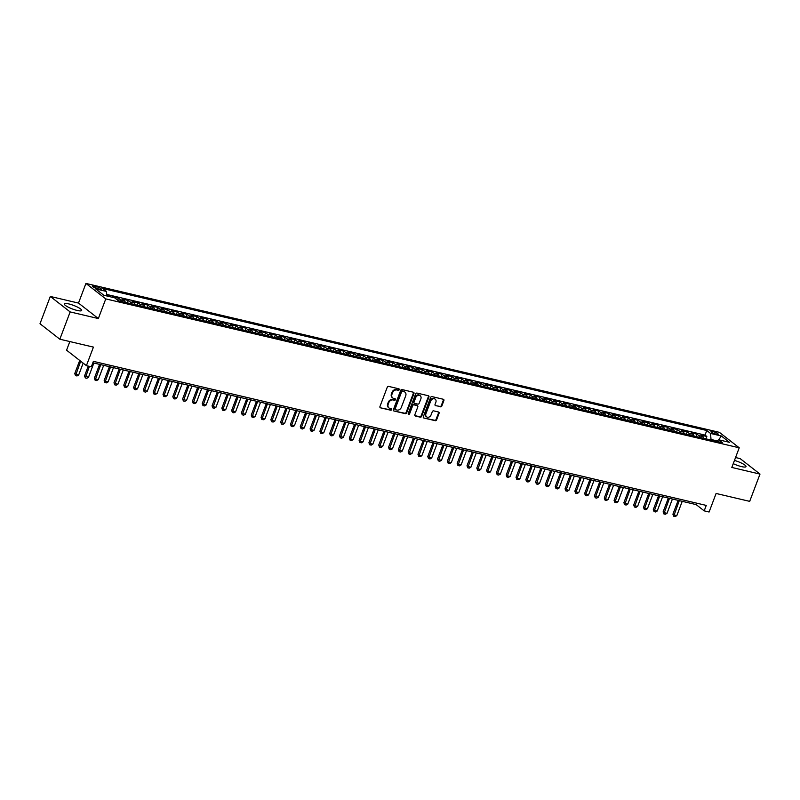 <?xml version="1.0" encoding="UTF-8"?>
<svg xmlns="http://www.w3.org/2000/svg" width="800" height="800" viewBox="0 0 800 800"><rect width="100%" height="100%" fill="white"/><g stroke="black" fill="none" stroke-linecap="round" stroke-linejoin="round"><path stroke-width="1.2" d="M399.23 389.72A0.82 0.67 127.9 0 0 398.84 388.81L388.62 386.4A1.17 0.96 127.9 0 0 387.25 387.25L379.96 406.53A1.17 0.96 127.9 0 0 380.52 407.83L390.75 410.23A0.82 0.67 127.9 0 0 391.31 408.73L389.99 408.42A3.74 3.07 127.9 0 1 388.98 407.95A3.74 3.07 127.9 0 1 388.2 404.27L388.81 402.66A3.74 3.07 127.9 0 1 393.19 399.96L394.51 400.27A0.82 0.67 127.9 0 0 395.08 398.77L393.75 398.46A3.74 3.07 127.9 0 1 392.75 397.98A3.74 3.07 127.9 0 1 391.97 394.31L392.58 392.7A3.74 3.07 127.9 0 1 396.95 390L398.28 390.31A0.82 0.67 127.9 0 0 399.23 389.72M392.5 397.76A3.74 3.07 127.9 0 1 392.21 397.56A3.74 3.07 127.9 0 1 391.43 393.89L392.04 392.28A3.74 3.07 127.9 0 1 396.42 389.58L397.74 389.89A0.82 0.67 127.9 0 0 398.72 388.78M380.52 407.83L390.21 409.82A0.82 0.67 127.9 0 0 391.19 408.71M388.73 407.72A3.74 3.07 127.9 0 1 388.45 407.53A3.74 3.07 127.9 0 1 387.67 403.85L388.28 402.25A3.74 3.07 127.9 0 1 392.65 399.54L393.97 399.85A0.82 0.67 127.9 0 0 394.96 398.74M733.25 463.64A9.29 1.87 20.7 0 0 741.51 466.61A9.29 1.87 20.7 0 0 746.02 466.63A9.29 1.87 20.7 0 0 734.46 460.43M68.8 303.92A9.29 1.87 20.7 0 0 64.29 303.9A9.29 1.87 20.7 0 0 68.25 307.16A9.29 1.87 20.7 0 0 77.16 310.44A9.29 1.87 20.7 0 0 81.67 310.47A9.29 1.87 20.7 0 0 77.71 307.21A9.29 1.87 20.7 0 0 68.8 303.92M712.89 431.54A3.81 0.77 20.7 0 0 711.04 431.53A3.81 0.77 20.7 0 0 712.66 432.87A3.81 0.77 20.7 0 0 716.32 434.21A3.81 0.77 20.7 0 0 718.17 434.22A3.81 0.77 20.7 0 0 716.54 432.89A3.81 0.77 20.7 0 0 712.89 431.54M440.48 406.82A1.17 0.96 127.9 0 0 441.85 405.97L443.89 400.56A1.17 0.96 127.9 0 0 443.34 399.27L431.98 396.6A1.17 0.96 127.9 0 0 430.61 397.44L423.32 416.73A1.17 0.96 127.9 0 0 423.88 418.02L435.24 420.69A1.17 0.96 127.9 0 0 436.61 419.85L439.08 413.31A1.17 0.96 127.9 0 0 438.52 412.02L433.66 410.87A1.17 0.96 127.9 0 0 432.29 411.72L431.06 414.96A3.13 2.57 127.9 0 1 426.57 416.82A3.13 2.57 127.9 0 1 425.92 413.75L430.71 401.05A3.13 2.57 127.9 0 1 435.21 399.19A3.13 2.57 127.9 0 1 435.86 402.26L435.06 404.38A1.17 0.96 127.9 0 0 435.62 405.68L439.94 406.4A1.17 0.96 127.9 0 0 441.31 405.56L443.36 400.15A1.17 0.96 127.9 0 0 443.33 399.27M70.15 311.92L98.34 318.55L78.5 303.08L50.31 296.45L70.15 311.92L59.84 339.21L93.43 347.1L86.41 365.66L91.32 366.81L93.38 361.35L706.25 505.41L704.19 510.87L709.09 512.02L716.1 493.47L749.69 501.36L760 474.08L740.16 458.61L735.56 457.53M98.34 318.55L105.77 298.9L739.23 447.8L731.81 467.45L760 474.08M413.96 393.53A1.17 0.96 127.9 0 0 413.4 392.23L402.04 389.56A1.17 0.96 127.9 0 0 400.68 390.4L393.39 409.69A1.17 0.96 127.9 0 0 393.95 410.99L405.3 413.66A1.17 0.96 127.9 0 0 406.67 412.81L413.96 393.53L413.42 393.11A1.17 0.96 127.9 0 0 413.4 392.23M417.01 393.08L428.37 395.75A1.17 0.96 127.9 0 1 428.93 397.05L421.64 416.33A1.17 0.96 127.9 0 1 420.27 417.17L415.41 416.03A1.17 0.96 127.9 0 1 414.85 414.73L417.81 406.91A1.17 0.96 127.9 0 0 417.25 405.62L414.03 404.86A1.17 0.96 127.9 0 0 412.66 405.7L409.58 413.85A0.82 0.67 127.9 0 1 408.23 413.53L415.64 393.92A1.17 0.96 127.9 0 1 417.01 393.08M59.84 339.21L40 323.74L50.31 296.45M705.95 438.84L706.84 436.49L700.95 435.11L702.91 436.64L698.99 435.72A4.77 2.54 103.2 0 1 699.91 437.42M696.15 436.54L697.03 434.19L691.15 432.81L693.11 434.33L689.18 433.41A4.77 2.54 103.2 0 1 690.11 435.12M686.34 434.23L687.23 431.88L681.34 430.5L683.3 432.03L679.38 431.1A4.77 2.54 103.2 0 1 680.3 432.81M676.53 431.93L677.42 429.58L671.54 428.2L673.49 429.72L669.57 428.8A4.77 2.54 103.2 0 1 670.49 430.51M666.73 429.62L667.61 427.27L661.73 425.89L663.69 427.42L659.77 426.49A4.77 2.54 103.2 0 1 660.69 428.2M656.92 427.32L657.81 424.97L651.92 423.59L653.88 425.11L649.96 424.19A4.77 2.54 103.2 0 1 650.88 425.9M647.12 425.01L648 422.66L642.12 421.28L644.08 422.81L640.15 421.88A4.77 2.54 103.2 0 1 641.08 423.59M637.31 422.71L638.2 420.36L632.31 418.98L634.27 420.5L630.35 419.58A4.77 2.54 103.2 0 1 631.27 421.29M627.5 420.4L628.39 418.05L622.51 416.67L624.46 418.2L620.54 417.27A4.77 2.54 103.2 0 1 621.46 418.98M617.7 418.1L618.58 415.75L612.7 414.37L614.66 415.89L610.74 414.97A4.77 2.54 103.2 0 1 611.66 416.68M607.89 415.79L608.78 413.44L602.9 412.06L604.85 413.59L600.93 412.66A4.77 2.54 103.2 0 1 601.85 414.37M598.09 413.49L598.97 411.14L593.09 409.76L595.05 411.28L591.12 410.36A4.77 2.54 103.2 0 1 592.05 412.07M588.28 411.18L589.17 408.83L583.28 407.45L585.24 408.98L581.32 408.05A4.77 2.54 103.2 0 1 582.24 409.76M578.47 408.88L579.36 406.53L573.48 405.15L575.43 406.67L571.51 405.75A4.77 2.54 103.2 0 1 572.44 407.46M568.67 406.57L569.55 404.22L563.67 402.84L565.63 404.37L561.71 403.44A4.77 2.54 103.2 0 1 562.63 405.15M558.86 404.27L559.75 401.92L553.87 400.54L555.82 402.06L551.9 401.14A4.77 2.54 103.2 0 1 552.82 402.85M549.06 401.96L549.94 399.61L544.06 398.23L546.02 399.76L542.09 398.83A4.77 2.54 103.2 0 1 543.02 400.54M539.25 399.66L540.14 397.31L534.25 395.93L536.21 397.45L532.29 396.53A4.77 2.54 103.2 0 1 533.21 398.24M529.44 397.35L530.33 395L524.45 393.62L526.4 395.15L522.48 394.22A4.77 2.54 103.2 0 1 523.41 395.93M519.64 395.05L520.53 392.7L514.64 391.32L516.6 392.84L512.68 391.92A4.77 2.54 103.2 0 1 513.6 393.63M509.83 392.74L510.72 390.39L504.84 389.01L506.79 390.54L502.87 389.61A4.77 2.54 103.2 0 1 503.79 391.32M500.03 390.44L500.91 388.09L495.03 386.71L496.99 388.23L493.06 387.31A4.77 2.54 103.2 0 1 493.99 389.02M490.22 388.13L491.11 385.78L485.22 384.4L487.18 385.93L483.26 385A4.77 2.54 103.2 0 1 484.18 386.71M480.41 385.83L481.3 383.48L475.42 382.1L477.37 383.62L473.45 382.7A4.77 2.54 103.2 0 1 474.38 384.41M470.61 383.52L471.5 381.17L465.61 379.79L467.57 381.32L463.65 380.39A4.77 2.54 103.2 0 1 464.57 382.1M460.8 381.22L461.69 378.87L455.81 377.49L457.76 379.01L453.84 378.09A4.77 2.54 103.2 0 1 454.76 379.8M451 378.91L451.88 376.56L446 375.18L447.96 376.71L444.03 375.78A4.77 2.54 103.2 0 1 444.96 377.49M441.19 376.61L442.08 374.26L436.19 372.88L438.15 374.4L434.23 373.48A4.77 2.54 103.2 0 1 435.15 375.19M431.38 374.3L432.27 371.95L426.39 370.57L428.35 372.1L424.42 371.17A4.77 2.54 103.2 0 1 425.35 372.88M421.58 372L422.47 369.65L416.58 368.27L418.54 369.79L414.62 368.87A4.77 2.54 103.2 0 1 415.54 370.58M411.77 369.69L412.66 367.34L406.78 365.96L408.73 367.49L404.81 366.56A4.77 2.54 103.2 0 1 405.73 368.27M401.97 367.39L402.85 365.04L396.97 363.66L398.93 365.18L395 364.26A4.77 2.54 103.2 0 1 395.93 365.97M392.16 365.08L393.05 362.73L387.16 361.35L389.12 362.88L385.2 361.95A4.77 2.54 103.2 0 1 386.12 363.66M382.35 362.78L383.24 360.43L377.36 359.05L379.32 360.57L375.39 359.65A4.77 2.54 103.2 0 1 376.32 361.36M372.55 360.47L373.44 358.12L367.55 356.74L369.51 358.27L365.59 357.34A4.77 2.54 103.2 0 1 366.51 359.05M362.74 358.17L363.63 355.82L357.75 354.44L359.7 355.96L355.78 355.04A4.77 2.54 103.2 0 1 356.7 356.75M352.94 355.86L353.82 353.51L347.94 352.13L349.9 353.66L345.97 352.73A4.77 2.54 103.2 0 1 346.9 354.44M343.13 353.56L344.02 351.21L338.13 349.83L340.09 351.35L336.17 350.43A4.77 2.54 103.2 0 1 337.09 352.14M333.32 351.25L334.21 348.9L328.33 347.52L330.29 349.05L326.36 348.12A4.77 2.54 103.2 0 1 327.29 349.83M323.52 348.95L324.41 346.6L318.52 345.22L320.48 346.74L316.56 345.82A4.77 2.54 103.2 0 1 317.48 347.53M313.71 346.64L314.6 344.29L308.72 342.91L310.67 344.44L306.75 343.51A4.77 2.54 103.2 0 1 307.67 345.22M303.91 344.34L304.79 341.99L298.91 340.61L300.87 342.13L296.95 341.21A4.77 2.54 103.2 0 1 297.87 342.92M294.1 342.03L294.99 339.68L289.1 338.3L291.06 339.83L287.14 338.9A4.77 2.54 103.2 0 1 288.06 340.61M284.3 339.73L285.18 337.38L279.3 336L281.26 337.52L277.33 336.6A4.77 2.54 103.2 0 1 278.26 338.31M274.49 337.42L275.38 335.07L269.49 333.69L271.45 335.22L267.53 334.29A4.77 2.54 103.2 0 1 268.45 336M264.68 335.12L265.57 332.77L259.69 331.39L261.64 332.91L257.72 331.99A4.77 2.54 103.2 0 1 258.64 333.7M254.88 332.81L255.76 330.46L249.88 329.08L251.84 330.61L247.92 329.68A4.77 2.54 103.2 0 1 248.84 331.39M245.07 330.51L245.96 328.16L240.07 326.78L242.03 328.3L238.11 327.38A4.77 2.54 103.2 0 1 239.03 329.09M235.27 328.2L236.15 325.85L230.27 324.47L232.23 326L228.3 325.07A4.77 2.54 103.2 0 1 229.23 326.78M225.46 325.9L226.35 323.55L220.46 322.17L222.42 323.69L218.5 322.77A4.77 2.54 103.2 0 1 219.42 324.48M215.65 323.59L216.54 321.24L210.66 319.86L212.61 321.39L208.69 320.46A4.77 2.54 103.2 0 1 209.61 322.17M205.85 321.29L206.73 318.94L200.85 317.56L202.81 319.08L198.89 318.16A4.77 2.54 103.2 0 1 199.81 319.87M196.04 318.98L196.93 316.63L191.04 315.25L193 316.78L189.08 315.85A4.77 2.54 103.2 0 1 190 317.56M186.24 316.68L187.12 314.33L181.24 312.95L183.2 314.47L179.27 313.55A4.77 2.54 103.2 0 1 180.2 315.26M176.43 314.37L177.32 312.02L171.43 310.64L173.39 312.17L169.47 311.24A4.77 2.54 103.2 0 1 170.39 312.95M166.62 312.07L167.51 309.72L161.63 308.34L163.58 309.86L159.66 308.94A4.77 2.54 103.2 0 1 160.58 310.65M156.82 309.76L157.7 307.41L151.82 306.03L153.78 307.56L149.86 306.63A4.77 2.54 103.2 0 1 150.78 308.34M147.01 307.46L147.9 305.11L142.01 303.73L143.97 305.25L140.05 304.33A4.77 2.54 103.2 0 1 140.97 306.04M137.21 305.15L138.09 302.8L132.21 301.42L134.17 302.95L130.24 302.02A4.77 2.54 103.2 0 1 131.17 303.73M127.4 302.85L128.29 300.5L122.4 299.12L124.36 300.64L120.44 299.72A4.77 2.54 103.2 0 1 121.36 301.43M117.72 300.21L118.48 298.19L112.6 296.81L113.54 297.54M97.41 288.7L99.57 289.21A3.69 0.75 20.7 0 0 101.36 289.22A3.69 0.75 20.7 0 0 99.79 287.92A3.69 0.75 20.7 0 0 96.24 286.62L94.09 286.11A3.69 0.75 20.7 0 0 92.29 286.1A3.69 0.75 20.7 0 0 93.87 287.4A3.69 0.75 20.7 0 0 97.41 288.7M105.77 298.9L85.93 283.43L719.39 432.34L739.23 447.8M706.84 436.49L705.04 435.09L706.77 430.51L102.73 288.52L106.48 291.45L106.85 295.97M706.77 430.51L710.53 433.44L721.31 435.97L729.46 442.32L718.68 439.79L722.43 442.72L118.38 300.73L114.63 297.8L103.84 295.27L95.69 288.91L106.48 291.45M118.48 298.19L120.44 299.72M128.29 300.5L130.24 302.02M138.09 302.8L140.05 304.33M147.9 305.11L149.86 306.63M157.7 307.41L159.66 308.94M167.51 309.72L169.47 311.24M177.32 312.02L179.27 313.55M187.12 314.33L189.08 315.85M196.93 316.63L198.89 318.16M206.73 318.94L208.69 320.46M216.54 321.24L218.5 322.77M226.35 323.55L228.3 325.07M236.15 325.85L238.11 327.38M245.96 328.16L247.92 329.68M255.76 330.46L257.72 331.99M265.57 332.77L267.53 334.29M275.38 335.07L277.33 336.6M285.18 337.38L287.14 338.9M294.99 339.68L296.95 341.21M304.79 341.99L306.75 343.51M314.6 344.29L316.56 345.82M324.41 346.6L326.36 348.12M334.21 348.9L336.17 350.43M344.02 351.21L345.97 352.73M353.82 353.51L355.78 355.04M363.63 355.82L365.59 357.34M373.44 358.12L375.39 359.65M383.24 360.43L385.2 361.95M393.05 362.73L395 364.26M402.85 365.04L404.81 366.56M412.66 367.34L414.62 368.87M422.47 369.65L424.42 371.17M432.27 371.95L434.23 373.48M442.08 374.26L444.03 375.78M451.88 376.56L453.84 378.09M461.69 378.87L463.65 380.39M471.5 381.17L473.45 382.7M481.3 383.48L483.26 385M491.11 385.78L493.06 387.31M500.91 388.09L502.87 389.61M510.72 390.39L512.68 391.92M520.53 392.7L522.48 394.22M530.33 395L532.29 396.53M540.14 397.31L542.09 398.83M549.94 399.61L551.9 401.14M559.75 401.92L561.71 403.44M569.55 404.22L571.51 405.75M579.36 406.53L581.32 408.05M589.17 408.83L591.12 410.36M598.97 411.14L600.93 412.66M608.78 413.44L610.74 414.97M618.58 415.75L620.54 417.27M628.39 418.05L630.35 419.58M638.2 420.36L640.15 421.88M648 422.66L649.96 424.19M657.81 424.97L659.77 426.49M667.61 427.27L669.57 428.8M677.42 429.58L679.38 431.1M687.23 431.88L689.18 433.41M697.03 434.19L698.99 435.72M705.04 435.09L106.73 294.45M108.5 296.36L106.81 295.45M108.67 295.89L109.62 296.62M717.11 440.9L711.02 439.47L710.83 439.99M69.84 341.56L66.57 350.19L86.41 365.66M78.5 303.08L85.93 283.43M92.84 362.79L696.15 504.6L704.19 510.87M696.69 503.17L696.15 504.6M125.28 302.35A4.77 2.54 -76.8 0 0 124.36 300.64M135.09 304.65A4.77 2.54 -76.8 0 0 134.17 302.95M144.9 306.96A4.77 2.54 -76.8 0 0 143.97 305.25M154.7 309.26A4.77 2.54 -76.8 0 0 153.78 307.56M164.51 311.57A4.77 2.54 -76.8 0 0 163.58 309.86M174.31 313.87A4.77 2.54 -76.8 0 0 173.39 312.17M184.12 316.18A4.77 2.54 -76.8 0 0 183.2 314.47M193.92 318.48A4.77 2.54 -76.8 0 0 193 316.78M203.73 320.79A4.77 2.54 -76.8 0 0 202.81 319.08M213.54 323.09A4.77 2.54 -76.8 0 0 212.61 321.39M223.34 325.4A4.77 2.54 -76.8 0 0 222.42 323.69M233.15 327.7A4.77 2.54 -76.8 0 0 232.23 326M242.95 330.01A4.77 2.54 -76.8 0 0 242.03 328.3M252.76 332.31A4.77 2.54 -76.8 0 0 251.84 330.61M262.57 334.62A4.77 2.54 -76.8 0 0 261.64 332.91M272.37 336.92A4.77 2.54 -76.8 0 0 271.45 335.22M282.18 339.23A4.77 2.54 -76.8 0 0 281.26 337.52M291.98 341.53A4.77 2.54 -76.8 0 0 291.06 339.83M301.79 343.84A4.77 2.54 -76.8 0 0 300.87 342.13M311.6 346.14A4.77 2.54 -76.8 0 0 310.67 344.44M321.4 348.45A4.77 2.54 -76.8 0 0 320.48 346.74M331.21 350.75A4.77 2.54 -76.8 0 0 330.29 349.05M341.01 353.06A4.77 2.54 -76.8 0 0 340.09 351.35M350.82 355.36A4.77 2.54 -76.8 0 0 349.9 353.66M360.63 357.67A4.77 2.54 -76.8 0 0 359.7 355.96M370.43 359.97A4.77 2.54 -76.8 0 0 369.51 358.27M380.24 362.28A4.77 2.54 -76.8 0 0 379.32 360.57M390.04 364.58A4.77 2.54 -76.8 0 0 389.12 362.88M399.85 366.89A4.77 2.54 -76.8 0 0 398.93 365.18M409.66 369.19A4.77 2.54 -76.8 0 0 408.73 367.49M419.46 371.5A4.77 2.54 -76.8 0 0 418.54 369.79M429.27 373.8A4.77 2.54 -76.8 0 0 428.35 372.1M439.07 376.11A4.77 2.54 -76.8 0 0 438.15 374.4M448.88 378.41A4.77 2.54 -76.8 0 0 447.96 376.71M458.69 380.72A4.77 2.54 -76.8 0 0 457.76 379.01M468.49 383.02A4.77 2.54 -76.8 0 0 467.57 381.32M478.3 385.33A4.77 2.54 -76.8 0 0 477.37 383.62M488.1 387.63A4.77 2.54 -76.8 0 0 487.18 385.93M497.91 389.94A4.77 2.54 -76.8 0 0 496.99 388.23M507.72 392.24A4.77 2.54 -76.8 0 0 506.79 390.54M517.52 394.55A4.77 2.54 -76.8 0 0 516.6 392.84M527.33 396.85A4.77 2.54 -76.8 0 0 526.4 395.15M537.13 399.16A4.77 2.54 -76.8 0 0 536.21 397.45M546.94 401.46A4.77 2.54 -76.8 0 0 546.02 399.76M556.75 403.77A4.77 2.54 -76.8 0 0 555.82 402.06M566.55 406.07A4.77 2.54 -76.8 0 0 565.63 404.37M576.36 408.38A4.77 2.54 -76.8 0 0 575.43 406.67M586.16 410.68A4.77 2.54 -76.8 0 0 585.24 408.98M595.97 412.99A4.77 2.54 -76.8 0 0 595.05 411.28M605.78 415.29A4.77 2.54 -76.8 0 0 604.85 413.59M615.58 417.6A4.77 2.54 -76.8 0 0 614.66 415.89M625.39 419.9A4.77 2.54 -76.8 0 0 624.46 418.2M635.19 422.21A4.77 2.54 -76.8 0 0 634.27 420.5M645 424.51A4.77 2.54 -76.8 0 0 644.08 422.81M654.81 426.82A4.77 2.54 -76.8 0 0 653.88 425.11M664.61 429.12A4.77 2.54 -76.8 0 0 663.69 427.42M674.42 431.43A4.77 2.54 -76.8 0 0 673.49 429.72M684.22 433.73A4.77 2.54 -76.8 0 0 683.3 432.03M694.03 436.04A4.77 2.54 -76.8 0 0 693.11 434.33M718.68 439.79L716.52 441.32M703.83 438.34A4.77 2.54 -76.8 0 0 702.91 436.64M711.02 439.47L710.53 433.44M721.31 435.97L718.75 439.81M393.95 410.99L404.77 413.24A1.17 0.96 127.9 0 0 406.14 412.39L413.42 393.11M402.54 391.31A0.82 0.67 127.9 0 0 401.58 391.9L395.18 408.83A0.82 0.67 127.9 0 0 395.57 409.74L396.97 410.06A3.74 3.07 127.9 0 0 401.34 407.36L405.72 395.79A3.74 3.07 127.9 0 0 404.94 392.11A3.74 3.07 127.9 0 0 403.93 391.64L402 390.89A0.82 0.67 127.9 0 0 401.04 391.48L401.58 391.9M395.04 409.32A0.82 0.67 127.9 0 1 394.65 408.41L401.04 391.48M404.65 391.92A3.74 3.07 127.9 0 0 404.4 391.7A3.74 3.07 127.9 0 0 403.39 391.22L403.93 391.64M402 390.89L403.39 391.22M414.87 415.61L419.74 416.76A1.17 0.96 127.9 0 0 421.1 415.91L428.39 396.63A1.17 0.96 127.9 0 0 428.37 395.75M417.56 405.77L417.03 405.35A1.17 0.96 127.9 0 0 416.71 405.2L413.49 404.44A1.17 0.96 127.9 0 0 412.12 405.29L409.05 413.43L409.58 413.85M408.21 414.04A0.82 0.67 127.9 0 0 409.05 413.43M420.87 398.8A3.13 2.57 127.9 0 0 420.22 395.73A3.13 2.57 127.9 0 0 415.73 397.59L414.04 402.06A1.17 0.96 127.9 0 0 414.59 403.36L417.82 404.12A1.17 0.96 127.9 0 0 419.18 403.27L420.87 398.8M419.94 395.54A3.13 2.57 127.9 0 0 419.69 395.31A3.13 2.57 127.9 0 0 415.19 397.17L415.73 397.59M414.28 403.21L413.74 402.79A1.17 0.96 127.9 0 1 413.5 401.64L415.19 397.17M435.62 405.68L439.94 406.4M434.93 399A3.13 2.57 127.9 0 0 434.67 398.77A3.13 2.57 127.9 0 0 430.18 400.63L430.71 401.05M426.32 416.59A3.13 2.57 127.9 0 1 426.03 416.4A3.13 2.57 127.9 0 1 425.38 413.33L430.18 400.63M423.88 418.02L434.7 420.28A1.17 0.96 127.9 0 0 436.07 419.43L438.54 412.89A1.17 0.96 127.9 0 0 438.52 412.01M79.72 360.44L74.75 373.58L75.72 374.34L78.66 375.03L83.16 363.12M78.66 375.03L76.99 375.96L75.52 375.62L74.75 373.58M80.69 361.19L75.52 375.62M88.26 366.09L84.56 375.89L88.47 377.33L93.87 363.03M88.47 377.33L86.79 378.27L85.32 377.92L84.56 375.89M89.41 366.36L85.32 377.92M99.59 364.37L94.37 378.19L95.33 378.95L98.27 379.64L103.68 365.34M98.27 379.64L96.6 380.57L95.13 380.23L94.37 378.19M100.74 364.64L95.13 380.23M109.39 366.68L104.17 380.5L105.14 381.25L108.08 381.94L113.48 367.64M108.08 381.94L106.41 382.88L104.93 382.53L104.17 380.5M110.54 366.95L104.93 382.53M119.2 368.98L113.98 382.8L114.94 383.56L117.89 384.25L123.29 369.95M117.89 384.25L116.21 385.18L114.74 384.84L113.98 382.8M120.35 369.25L114.74 384.84M129.01 371.29L123.78 385.11L124.75 385.86L127.69 386.55L133.1 372.25M127.69 386.55L126.02 387.49L124.55 387.14L123.78 385.11M130.15 371.56L124.55 387.14M138.81 373.59L133.59 387.41L134.56 388.17L137.5 388.86L142.9 374.56M137.5 388.86L135.82 389.79L134.35 389.45L133.59 387.41M139.96 373.86L134.35 389.45M148.62 375.9L143.4 389.72L144.36 390.47L147.3 391.16L152.71 376.86M147.3 391.16L145.63 392.1L144.16 391.75L143.4 389.72M149.77 376.17L144.16 391.75M158.42 378.2L153.2 392.02L154.17 392.78L157.11 393.47L162.51 379.17M157.11 393.47L155.44 394.4L153.96 394.06L153.2 392.02M159.57 378.47L153.96 394.06M168.23 380.51L163.01 394.33L163.97 395.08L166.91 395.77L172.32 381.47M166.91 395.77L165.24 396.71L163.77 396.36L163.01 394.33M169.38 380.78L163.77 396.36M178.04 382.81L172.81 396.63L173.78 397.39L176.72 398.08L182.13 383.78M176.72 398.08L175.05 399.01L173.58 398.67L172.81 396.63M179.18 383.08L173.58 398.67M187.84 385.12L182.62 398.94L183.58 399.69L186.53 400.38L191.93 386.08M186.53 400.38L184.85 401.32L183.38 400.97L182.62 398.94M188.99 385.39L183.38 400.97M197.65 387.42L192.43 401.24L193.39 402L196.33 402.69L201.74 388.39M196.33 402.69L194.66 403.62L193.19 403.28L192.43 401.24M198.8 387.69L193.19 403.28M207.45 389.73L202.23 403.55L203.2 404.3L206.14 404.99L211.54 390.69M206.14 404.99L204.46 405.93L202.99 405.58L202.23 403.55M208.6 390L202.99 405.58M217.26 392.03L212.04 405.85L213 406.61L215.94 407.3L221.35 393M215.94 407.3L214.27 408.23L212.8 407.89L212.04 405.85M218.41 392.3L212.8 407.89M227.07 394.34L221.84 408.16L222.81 408.91L225.75 409.6L231.16 395.3M225.75 409.6L224.08 410.54L222.61 410.19L221.84 408.16M228.21 394.61L222.61 410.19M236.87 396.64L231.65 410.46L232.61 411.22L235.56 411.91L240.96 397.61M235.56 411.91L233.88 412.84L232.41 412.5L231.65 410.46M238.02 396.91L232.41 412.5M246.68 398.95L241.46 412.77L242.42 413.52L245.36 414.21L250.77 399.91M245.36 414.21L243.69 415.15L242.22 414.8L241.46 412.77M247.83 399.22L242.22 414.8M256.48 401.25L251.26 415.07L252.23 415.83L255.17 416.52L260.57 402.22M255.17 416.52L253.49 417.45L252.02 417.11L251.26 415.07M257.63 401.52L252.02 417.11M266.29 403.56L261.07 417.38L262.03 418.13L264.97 418.82L270.38 404.52M264.97 418.82L263.3 419.76L261.83 419.41L261.07 417.38M267.44 403.83L261.83 419.41M276.1 405.86L270.87 419.68L271.84 420.44L274.78 421.13L280.19 406.83M274.78 421.13L273.11 422.06L271.64 421.72L270.87 419.68M277.24 406.13L271.64 421.72M285.9 408.17L280.68 421.99L281.64 422.74L284.59 423.43L289.99 409.13M284.59 423.43L282.91 424.37L281.44 424.02L280.68 421.99M287.05 408.44L281.44 424.02M295.71 410.47L290.49 424.29L291.45 425.05L294.39 425.74L299.8 411.44M294.39 425.74L292.72 426.67L291.25 426.33L290.49 424.29M296.86 410.74L291.25 426.33M305.51 412.78L300.29 426.6L301.26 427.35L304.2 428.04L309.6 413.74M304.2 428.04L302.52 428.98L301.05 428.63L300.29 426.6M306.66 413.05L301.05 428.63M315.32 415.08L310.1 428.9L311.06 429.66L314 430.35L319.41 416.05M314 430.35L312.33 431.28L310.86 430.94L310.1 428.9M316.47 415.35L310.86 430.94M325.13 417.39L319.9 431.21L320.87 431.96L323.81 432.65L329.22 418.35M323.81 432.65L322.14 433.59L320.67 433.24L319.9 431.21M326.27 417.66L320.67 433.24M334.93 419.69L329.71 433.51L330.67 434.27L333.62 434.96L339.02 420.66M333.62 434.96L331.94 435.89L330.47 435.55L329.71 433.51M336.08 419.96L330.47 435.55M344.74 422L339.52 435.82L340.48 436.57L343.42 437.26L348.83 422.96M343.42 437.26L341.75 438.2L340.28 437.85L339.52 435.82M345.89 422.27L340.28 437.85M354.54 424.3L349.32 438.12L350.29 438.88L353.23 439.57L358.63 425.27M353.23 439.57L351.55 440.5L350.08 440.16L349.32 438.12M355.69 424.57L350.08 440.16M364.35 426.61L359.13 440.43L360.09 441.18L363.03 441.87L368.44 427.57M363.03 441.87L361.36 442.81L359.89 442.46L359.13 440.43M365.5 426.88L359.89 442.46M374.16 428.91L368.93 442.73L369.9 443.49L372.84 444.18L378.24 429.88M372.84 444.18L371.17 445.11L369.7 444.77L368.93 442.73M375.3 429.18L369.7 444.77M383.96 431.22L378.74 445.04L379.7 445.79L382.65 446.48L388.05 432.18M382.65 446.48L380.97 447.42L379.5 447.07L378.74 445.04M385.11 431.49L379.5 447.07M393.77 433.52L388.54 447.34L389.51 448.1L392.45 448.79L397.86 434.49M392.45 448.79L390.78 449.72L389.31 449.38L388.54 447.34M394.91 433.79L389.31 449.38M403.57 435.83L398.35 449.65L399.32 450.4L402.26 451.09L407.66 436.79M402.26 451.09L400.58 452.03L399.11 451.68L398.35 449.65M404.72 436.1L399.11 451.68M413.38 438.13L408.16 451.95L409.12 452.71L412.06 453.4L417.47 439.1M412.06 453.4L410.39 454.33L408.92 453.99L408.16 451.95M414.53 438.4L408.92 453.99M423.19 440.44L417.96 454.26L418.93 455.01L421.87 455.7L427.27 441.4M421.87 455.7L420.2 456.64L418.73 456.29L417.96 454.26M424.33 440.71L418.73 456.29M432.99 442.74L427.77 456.56L428.73 457.32L431.68 458.01L437.08 443.71M431.68 458.01L430 458.94L428.53 458.6L427.77 456.56M434.14 443.01L428.53 458.6M442.8 445.05L437.57 458.87L438.54 459.62L441.48 460.31L446.89 446.01M441.48 460.31L439.81 461.25L438.34 460.9L437.57 458.87M443.94 445.32L438.34 460.9M452.6 447.35L447.38 461.17L448.35 461.93L451.29 462.62L456.69 448.32M451.29 462.62L449.61 463.55L448.14 463.21L447.38 461.17M453.75 447.62L448.14 463.21M462.41 449.66L457.19 463.48L458.15 464.23L461.09 464.92L466.5 450.62M461.09 464.92L459.42 465.86L457.95 465.51L457.19 463.48M463.56 449.93L457.95 465.51M472.22 451.96L466.99 465.78L467.96 466.54L470.9 467.23L476.3 452.93M470.9 467.23L469.23 468.16L467.75 467.82L466.99 465.78M473.36 452.23L467.75 467.82M482.02 454.27L476.8 468.09L477.76 468.84L480.71 469.53L486.11 455.23M480.71 469.53L479.03 470.47L477.56 470.12L476.8 468.09M483.17 454.54L477.56 470.12M491.83 456.57L486.6 470.39L487.57 471.15L490.51 471.84L495.92 457.54M490.51 471.84L488.84 472.77L487.37 472.43L486.6 470.39M492.97 456.84L487.37 472.43M501.63 458.88L496.41 472.7L497.38 473.45L500.32 474.14L505.72 459.84M500.32 474.14L498.64 475.08L497.17 474.73L496.41 472.7M502.78 459.15L497.17 474.73M511.44 461.18L506.22 475L507.18 475.76L510.12 476.45L515.53 462.15M510.12 476.45L508.45 477.38L506.98 477.04L506.22 475M512.59 461.45L506.98 477.04M521.24 463.49L516.02 477.31L516.99 478.06L519.93 478.75L525.33 464.45M519.93 478.75L518.26 479.69L516.78 479.34L516.02 477.31M522.39 463.76L516.78 479.34M531.05 465.79L525.83 479.61L526.79 480.37L529.74 481.06L535.14 466.76M529.74 481.06L528.06 481.99L526.59 481.65L525.83 479.61M532.2 466.06L526.59 481.65M540.86 468.1L535.63 481.92L536.6 482.67L539.54 483.36L544.95 469.06M539.54 483.36L537.87 484.3L536.4 483.95L535.63 481.92M542 468.37L536.4 483.95M550.66 470.4L545.44 484.22L546.41 484.98L549.35 485.67L554.75 471.37M549.35 485.67L547.67 486.6L546.2 486.26L545.44 484.22M551.81 470.67L546.2 486.26M560.47 472.71L555.25 486.53L556.21 487.28L559.15 487.97L564.56 473.67M559.15 487.97L557.48 488.91L556.01 488.56L555.25 486.53M561.62 472.98L556.01 488.56M570.27 475.01L565.05 488.84L566.02 489.59L568.96 490.28L574.36 475.98M568.96 490.28L567.29 491.21L565.81 490.87L565.05 488.84M571.42 475.28L565.81 490.87M580.08 477.32L574.86 491.14L575.82 491.89L578.77 492.58L584.17 478.28M578.77 492.58L577.09 493.52L575.62 493.17L574.86 491.14M581.23 477.59L575.62 493.17M589.89 479.62L584.66 493.45L585.63 494.2L588.57 494.89L593.98 480.59M588.57 494.89L586.9 495.82L585.43 495.48L584.66 493.45M591.03 479.89L585.43 495.48M599.69 481.93L594.47 495.75L595.44 496.5L598.38 497.19L603.78 482.89M598.38 497.19L596.7 498.13L595.23 497.78L594.47 495.75M600.84 482.2L595.23 497.78M609.5 484.23L604.28 498.06L605.24 498.81L608.18 499.5L613.59 485.2M608.18 499.5L606.51 500.43L605.04 500.09L604.28 498.06M610.65 484.5L605.04 500.09M619.3 486.54L614.08 500.36L615.05 501.11L617.99 501.8L623.39 487.5M617.99 501.8L616.32 502.74L614.84 502.39L614.08 500.36M620.45 486.81L614.84 502.39M629.11 488.84L623.89 502.67L624.85 503.42L627.79 504.11L633.2 489.81M627.79 504.11L626.12 505.04L624.65 504.7L623.89 502.67M630.26 489.11L624.65 504.7M638.92 491.15L633.69 504.97L634.66 505.72L637.6 506.41L643.01 492.11M637.6 506.41L635.93 507.35L634.46 507L633.69 504.97M640.06 491.42L634.46 507M648.72 493.45L643.5 507.28L644.47 508.03L647.41 508.72L652.81 494.42M647.41 508.72L645.73 509.65L644.26 509.31L643.5 507.28M649.87 493.72L644.26 509.31M658.53 495.76L653.31 509.58L654.27 510.33L657.21 511.02L662.62 496.72M657.21 511.02L655.54 511.96L654.07 511.61L653.31 509.58M659.68 496.03L654.07 511.61M668.33 498.06L663.11 511.89L664.08 512.64L667.02 513.33L672.42 499.03M667.02 513.33L665.35 514.26L663.87 513.92L663.11 511.89M669.48 498.33L663.87 513.92M678.14 500.37L672.92 514.19L673.88 514.94L676.82 515.63L682.23 501.33M676.82 515.63L675.15 516.57L673.68 516.22L672.92 514.19M679.29 500.64L673.68 516.22M93.65 287.28L94.09 286.11M95.66 288.17L96.24 286.62M396.42 389.58L396.95 390M392.04 392.28L392.58 392.7M391.43 393.89L391.97 394.31M393.97 399.85L394.51 400.27M392.65 399.54L393.19 399.96M388.28 402.25L388.81 402.66M387.67 403.85L388.2 404.27M390.21 409.82L390.75 410.23M397.74 389.89L398.28 390.31M406.14 412.39L406.67 412.81M404.77 413.24L405.3 413.66M394.65 408.41L395.18 408.83M428.39 396.63L428.93 397.05M421.1 415.91L421.64 416.33M419.74 416.76L420.27 417.17M414.88 415.61L415.41 416.03M416.71 405.2L417.25 405.62M413.49 404.44L414.03 404.86M412.12 405.29L412.66 405.7M413.5 401.64L414.04 402.06M425.38 413.33L425.92 413.75M438.54 412.89L439.08 413.31M436.07 419.43L436.61 419.85M434.7 420.28L435.24 420.69M443.36 400.15L443.89 400.56M441.31 405.56L441.85 405.97M392.21 397.56L392.75 397.98M388.45 407.53L388.98 407.95M394.82 409.21L395.35 409.63M404.4 391.7L404.94 392.11M419.69 395.31L420.22 395.73M434.67 398.77L435.21 399.19M426.03 416.4L426.57 416.82"/></g></svg>
